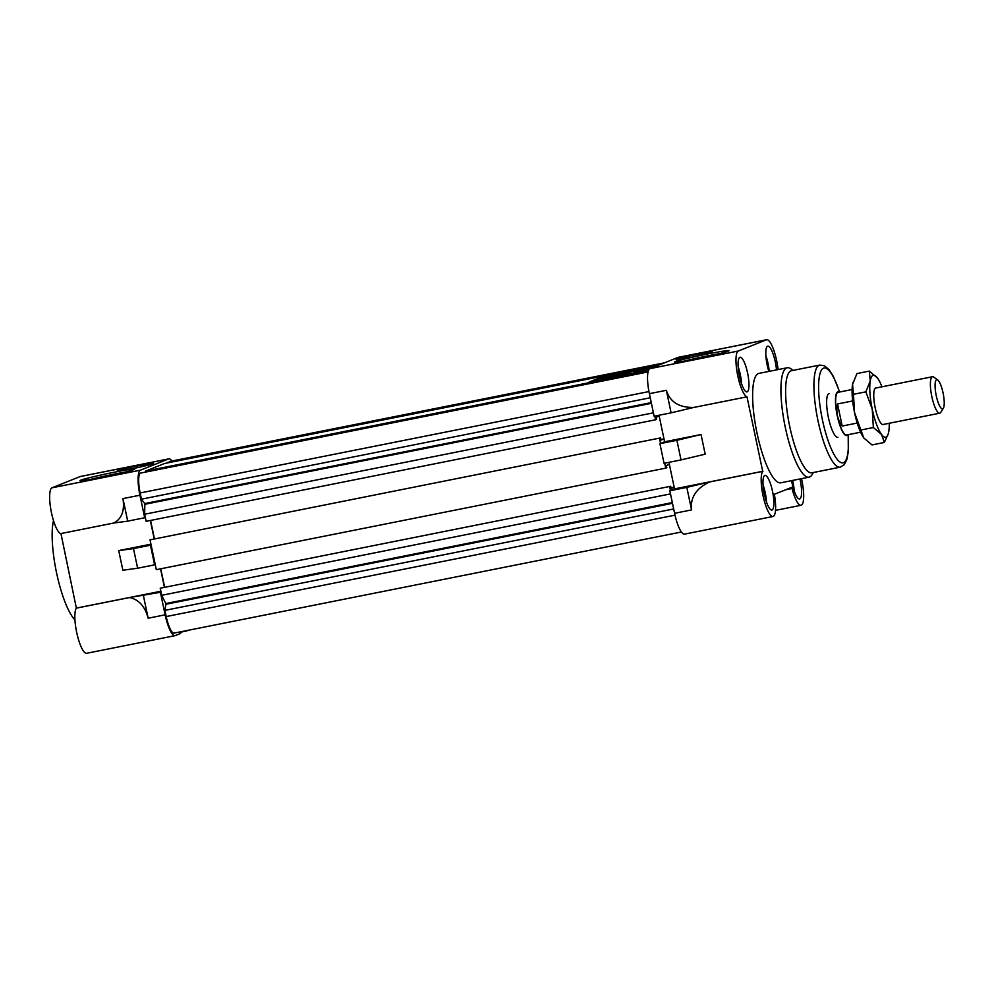 <?xml version="1.0" encoding="UTF-8"?>
<svg xmlns="http://www.w3.org/2000/svg" width="993" height="993" viewBox="0 0 993 993"><rect width="100%" height="100%" fill="white"/><g stroke="black" fill="none" stroke-linecap="round" stroke-linejoin="round"><path stroke-width="1.49" d="M829.155 393.538A22.318 5.424 78.7 0 0 828.398 417.457A22.318 5.424 78.7 0 0 837.869 437.305M746.997 396.828L693.859 407.428C679.175 407.726 670.002 402.028 666.365 390.299L671.107 412.84L654.126 416.228L649.385 393.687A23.435 5.697 -101.3 0 1 649.931 368.639L677.983 357.418A23.435 5.697 -101.3 0 1 678.231 357.343L766.683 339.718A23.435 5.697 78.7 0 0 766.435 339.792L738.37 351.013A23.435 5.697 78.7 0 0 737.414 374.013A23.435 5.697 78.7 0 0 746.997 396.828L762.698 471.365A23.435 5.697 78.7 0 0 763.369 497.195A23.435 5.697 78.7 0 0 772.988 516.497A23.435 5.697 78.7 0 0 774.552 495.47L774.304 494.315L791.793 487.327L792.029 488.482A23.435 5.697 78.7 0 0 801.041 505.276A23.435 5.697 78.7 0 0 801.835 480.153A23.435 5.697 78.7 0 0 801.512 478.676M659.911 443.672L676.891 440.296L681.037 459.92L664.056 463.309L659.911 443.672L664.602 441.798L659.004 415.26M684.785 534.048A23.435 5.697 -101.3 0 1 684.537 534.122A23.435 5.697 -101.3 0 1 674.582 513.294L669.841 490.753L674.52 488.879L668.934 462.328M785.786 489.723L792.029 488.482M695.323 358.994A27.891 1.216 -11.9 0 0 729.011 350.69A27.891 1.216 -11.9 0 0 708.121 353.88A27.891 1.216 -11.9 0 0 674.421 362.197A27.891 1.216 -11.9 0 0 695.323 358.994M711.956 352.354A18.594 0.819 168.1 0 1 692.195 357.132A18.594 0.819 168.1 0 1 676.072 359.702A18.594 0.819 168.1 0 1 676.581 359.404A18.594 0.819 168.1 0 1 696.329 354.613A18.594 0.819 168.1 0 1 712.465 352.043A18.594 0.819 168.1 0 1 711.956 352.354M719.602 353.62A27.891 1.216 -11.9 0 0 708.505 355.705A27.891 1.216 -11.9 0 0 684.214 361.08M778.078 369.582A23.435 5.697 78.7 0 0 776.638 360.546A23.435 5.697 78.7 0 0 766.683 339.718M776.501 369.892A17.663 4.295 78.7 0 0 775.297 361.874A17.663 4.295 78.7 0 0 767.788 346.16A17.663 4.295 78.7 0 0 767.192 365.114A17.663 4.295 78.7 0 0 768.843 371.419M764.374 494.34A17.663 4.295 78.7 0 0 771.871 510.054A17.663 4.295 78.7 0 0 772.467 491.101A17.663 4.295 78.7 0 0 764.97 475.399A17.663 4.295 78.7 0 0 764.374 494.34M787.226 367.758L758.925 373.393A55.782 13.567 78.7 0 0 757.038 433.221A55.782 13.567 78.7 0 0 780.734 482.809L809.034 477.174A55.782 13.567 -101.3 0 1 785.339 427.586A55.782 13.567 -101.3 0 1 787.226 367.758A55.782 13.567 -101.3 0 1 790.912 368.837L793.072 370.389M791.595 480.649A17.663 4.295 78.7 0 0 792.091 483.268A17.663 4.295 78.7 0 0 799.588 498.97A17.663 4.295 78.7 0 0 800.197 480.029A17.663 4.295 78.7 0 0 799.961 478.986M739.475 376.186A17.663 4.295 78.7 0 0 746.972 391.9A17.663 4.295 78.7 0 0 747.568 372.946A17.663 4.295 78.7 0 0 740.07 357.244A17.663 4.295 78.7 0 0 739.475 376.186M791.495 370.699A52.07 12.661 78.7 0 0 789.733 426.531A52.07 12.661 78.7 0 0 811.852 472.817L840.152 467.182A52.07 12.661 -101.3 0 1 818.033 420.895A52.07 12.661 -101.3 0 1 819.796 365.064L791.495 370.699M669.841 490.753L686.821 487.377L691.562 509.906C690.16 497.654 696.155 488.333 709.573 481.953L762.698 471.365M686.821 487.377L709.573 481.953M676.891 440.296L701.046 434.537L705.179 454.173L681.037 459.92M693.859 407.428L671.107 412.84M813.428 472.507L812.026 474.766A55.782 13.567 -101.3 0 1 809.034 477.174M674.52 488.879L762.972 471.253M664.602 441.798L701.046 434.537M693.97 359.267A17.787 0.782 168.1 0 1 706.184 356.624A17.787 0.782 168.1 0 1 709.958 355.891M117.608 470.806A18.594 0.819 168.1 0 1 137.357 466.015A18.594 0.819 168.1 0 1 153.481 463.446A18.594 0.819 168.1 0 1 152.984 463.756A18.594 0.819 168.1 0 1 133.223 468.535A18.594 0.819 168.1 0 1 117.1 471.116A18.594 0.819 168.1 0 1 117.608 470.806M144.68 517.763L127.7 521.139L122.958 498.598C124.795 510.687 121.742 518.83 113.785 523.026L60.66 533.613A23.435 5.697 -101.3 0 1 51.487 512.847A23.435 5.697 -101.3 0 1 52.033 487.799L80.098 476.578A23.435 5.697 -101.3 0 1 80.346 476.503L168.785 458.878A23.435 5.697 78.7 0 0 168.537 458.952L140.485 470.161A23.435 5.697 78.7 0 0 139.939 495.222L144.68 517.763L145.326 517.502M100.976 477.447A27.891 1.216 -11.9 0 0 134.663 469.143A27.891 1.216 -11.9 0 0 113.761 472.333A27.891 1.216 -11.9 0 0 80.073 480.649A27.891 1.216 -11.9 0 0 100.976 477.447M125.255 472.072A27.891 1.216 -11.9 0 0 114.145 474.157A27.891 1.216 -11.9 0 0 89.867 479.532M161.027 592.027L160.394 592.287L165.136 614.828A23.435 5.697 78.7 0 0 175.091 635.657L86.652 653.282A23.435 5.697 -101.3 0 1 76.697 632.454A23.435 5.697 -101.3 0 1 76.362 608.15L60.945 533.564M53.485 520.617A55.782 13.567 78.7 0 0 56.8 573.979A55.782 13.567 78.7 0 0 74.947 619.942M175.091 635.657A23.435 5.697 78.7 0 0 175.339 635.582L180.627 633.472L180.292 631.871M160.531 568.828L164.404 587.173M151.11 544.946L150.464 545.207L154.61 564.843L155.243 564.583M150.34 520.481L154.213 538.827M171.926 461A23.435 5.697 78.7 0 0 168.785 458.878M186.994 630.53L188.943 630.145M180.366 632.231L187.069 630.89M143.414 595.676L148.156 618.217C144.953 606.313 138.722 599.437 129.5 597.563L160.394 592.287M76.362 608.15L129.5 597.563M154.61 564.843L137.63 568.219L133.484 548.595L150.464 545.207M127.7 521.139L113.785 523.026M137.63 568.219L122.859 570.23L118.726 550.594L133.484 548.595M76.635 608.039L160.866 591.257M118.726 550.594L150.948 544.176M99.61 477.72A17.787 0.782 168.1 0 1 111.824 475.076A17.787 0.782 168.1 0 1 115.598 474.356M654.797 416.092L655.579 419.791L656.596 419.381L656.137 417.197L659.166 415.993M660.506 437.925L150.03 539.857L660.506 437.925L660.966 440.098L663.994 438.894M659.476 438.335L660.556 443.424M664.714 463.172L665.757 468.137L666.787 467.728L666.328 465.556L669.356 464.339M670.697 486.272L160.221 588.216L670.697 486.272L671.156 488.457L674.185 487.24M669.667 486.682L670.474 490.505M664.28 362.892L169.592 461.484A18.594 4.518 -101.3 0 1 169.778 461.435A18.594 4.518 -101.3 0 1 169.989 461.41M169.592 461.484L662.827 363.475M168.127 462.068L168.177 462.763M648.95 391.565L140.15 492.962A18.594 4.518 -101.3 0 1 140.584 473.078L648.119 371.643M140.15 492.962L141.465 499.169L650.241 397.771M141.465 499.169L144.693 503.563L651.259 402.612M144.693 503.563L144.854 504.295L651.408 403.332M144.854 504.295L144.63 514.237L653.419 412.827M144.63 514.237L146.132 521.325L655.579 419.791M660.829 439.477L663.982 438.856M150.564 520.431L154.436 538.777M150.03 539.857L156.323 569.672L665.757 468.137M671.02 487.836L674.173 487.203M160.754 568.79L164.627 587.136M160.221 588.216L161.722 595.303L670.498 493.906M161.722 595.303L165.769 603.545L672.323 502.582M165.769 603.545L165.918 604.265L672.484 503.314M165.918 604.265L164.888 610.372L673.676 508.962M164.888 610.372L166.203 616.566L675.004 515.168M174.296 633.05A18.594 4.518 -101.3 0 1 174.098 633.1A18.594 4.518 -101.3 0 1 166.203 616.566M659.29 364.89L164.602 463.483L145.574 471.092L648.33 370.885M145.574 471.092L145.561 471.799M589.147 382.057L642.21 371.481L655.008 366.367L601.944 376.943L589.147 382.057M601.981 377.129L590.127 381.858M641.999 371.519L653.531 366.715L602.85 376.819L590.624 381.709L641.304 371.605L653.531 366.715M639.132 371.941L633.013 373.157L639.132 371.941M623.368 375.081L616.74 376.409L623.368 375.081M603.459 378.929L608.312 378.085L603.459 378.929M640.919 370.526L639.405 370.55C646.728 368.664 645.016 368.788 634.279 370.898L606.922 376.347L601.026 378.705L635.21 370.91C641.453 369.719 641.677 369.793 635.892 371.159L641.255 370.327M640.957 370.712L639.405 370.55L644.147 369.185M635.21 370.91C641.453 369.719 641.677 369.793 635.892 371.159L633.882 371.754M598.767 379.984L593.268 381.076L598.767 379.984M615.797 376.359L609.553 377.836L615.797 376.359M631.685 373.38L625.156 374.721L631.685 373.38M618.763 375.168L621.27 373.976M609.913 375.95L606.922 376.347M606.959 376.533L602.006 378.507M639.442 370.737C646.766 368.85 645.053 368.962 634.316 371.084L623.678 373.008M623.716 373.194L621.308 374.15M635.247 371.084C641.49 369.892 641.714 369.979 635.93 371.332M594.248 380.89L595.353 380.245M600.033 379.674L600.852 379.152M606.425 378.085L604.029 378.767L606.425 378.085M610.534 377.638L611.638 377.005M617.72 376.21L618.825 375.565M623.219 375.106L624.324 374.473M626.136 374.535L627.241 373.889M634.006 372.958L635.098 372.325M635.135 372.512L640.224 371.593M640.162 371.519L635.309 372.474M936.585 379.723A14.87 3.612 78.7 0 0 936.238 395.624A14.87 3.612 78.7 0 0 942.717 408.806A14.87 3.612 78.7 0 0 943.35 408.21A14.87 3.612 78.7 0 0 943.189 393.551A14.87 3.612 78.7 0 0 937.715 379.959A14.87 3.612 78.7 0 0 936.585 379.723M943.35 408.21L940.743 412.405A18.594 4.518 -101.3 0 1 939.937 413.15A18.594 4.518 -101.3 0 1 939.738 413.2A18.594 4.518 -101.3 0 1 931.757 396.257A18.594 4.518 -101.3 0 1 932.278 376.794A18.594 4.518 -101.3 0 1 932.477 376.732A18.594 4.518 -101.3 0 1 933.705 377.092L937.715 379.959M839.284 392.086A22.318 5.424 78.7 0 0 837.993 391.763A22.318 5.424 78.7 0 0 837.757 391.838A22.318 5.424 78.7 0 0 837.136 415.211A22.318 5.424 78.7 0 0 846.719 435.542A22.318 5.424 78.7 0 0 846.955 435.468A22.318 5.424 78.7 0 0 847.786 434.748M852.093 389.529L838.104 392.322A21.759 5.288 78.7 0 0 837.881 392.384A21.759 5.288 78.7 0 0 837.273 415.173A21.759 5.288 78.7 0 0 846.607 434.984L860.596 432.203M857.22 423.055L842.188 426.047C837.384 419.53 835.845 412.169 837.533 403.965L852.664 400.949M837.533 403.965L842.188 426.047M769.19 371.357A16.732 4.071 78.7 0 0 765.876 355.693M766.422 360.807A12.884 3.128 -101.3 0 1 767.812 367.807M794.177 490.902A16.732 4.071 78.7 0 0 792.898 481.518A16.732 4.071 78.7 0 0 792.662 480.438M791.744 480.624A12.884 3.128 -101.3 0 1 792.017 481.878A12.884 3.128 -101.3 0 1 792.712 485.962M766.459 501.986A16.732 4.071 78.7 0 0 763.058 484.932M763.605 490.046A12.884 3.128 -101.3 0 1 764.995 497.046M741.56 383.832A16.732 4.071 78.7 0 0 740.281 374.448A16.732 4.071 78.7 0 0 738.159 366.777M738.705 371.891A12.884 3.128 -101.3 0 1 739.4 374.795A12.884 3.128 -101.3 0 1 740.095 378.892M883.584 424.396A18.693 4.543 -101.3 0 1 881.921 424.21A18.693 4.543 -101.3 0 1 875.218 407.962A18.693 4.543 -101.3 0 1 874.845 388.735A18.693 4.543 -101.3 0 1 876.31 387.928M853.037 382.28A31.615 7.683 78.7 0 0 852.95 382.59A31.615 7.683 78.7 0 0 852.553 384.465L856.947 373.567L869.334 371.097L870.24 380.94L865.846 391.838L853.459 394.308L852.553 384.465A31.615 7.683 -101.3 0 0 854.563 412.678A31.615 7.683 78.7 0 0 863.823 437.987A31.615 7.683 78.7 0 0 864.059 438.285A31.615 7.683 78.7 0 0 864.208 438.472M865.846 391.838L872.251 409.153L873.356 427.524L881.523 434.462L884.366 442.456L871.991 444.926L863.823 437.987L854.563 412.678L853.459 394.308M884.366 442.456L888.288 433.693M873.356 427.524L860.981 429.981M881.958 386.798A31.615 7.683 78.7 0 0 877.489 378.035L877.253 377.737A31.615 7.683 78.7 0 0 870.24 380.94A31.615 7.683 -101.3 0 0 872.251 409.153A31.615 7.683 78.7 0 0 881.523 434.462A31.615 7.683 78.7 0 0 888.363 433.432A31.615 7.683 78.7 0 0 888.772 431.558A31.615 7.683 78.7 0 0 889.231 423.266M877.253 377.737L877.266 377.737A31.615 7.683 78.7 0 1 877.489 378.035L869.334 371.097M766.435 339.792L677.983 357.418M649.931 368.639L738.37 351.013M839.557 392.024A48.347 11.755 78.7 0 0 821.447 370.128A48.347 11.755 78.7 0 0 822.427 419.853A48.347 11.755 78.7 0 0 840.339 462.266A48.347 11.755 78.7 0 0 848.059 434.698M674.582 513.294L691.562 509.906M666.365 390.299L649.385 393.687M52.033 487.799L140.485 470.161M168.537 458.952L80.098 476.578M148.156 618.217L165.136 614.828M139.939 495.222L122.958 498.598M140.584 473.078L648.044 371.941M801.041 505.276L775.508 510.365M839.693 391.999L833.375 376.471L829.018 369.644L824.451 365.759L819.796 365.064M772.988 516.497L684.537 534.122M848.196 434.673L848.307 451.467L846.905 459.436L844.174 464.761L840.152 467.182M169.778 461.435L664.379 362.855M174.098 633.1L681.409 532M882.69 424.57L939.738 413.2M875.429 388.102L932.477 376.732"/></g></svg>
